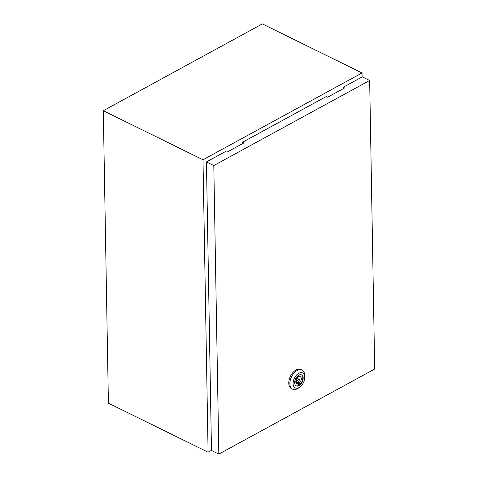 <?xml version="1.0" encoding="UTF-8"?>
<svg xmlns="http://www.w3.org/2000/svg" width="478" height="478" viewBox="0 0 478 478"><rect width="100%" height="100%" fill="white"/><g stroke="black" fill="none" stroke-linecap="round" stroke-linejoin="round"><path stroke-width="0.72" d="M362.109 76.97L362.037 72.961L202.989 159.772L208.097 452.218L211.479 450.372M208.097 452.218L108.404 403.157L103.302 110.711L262.35 23.9L362.037 72.961M202.989 159.772L103.302 110.711M299.897 387.013L298.529 388.011A10.641 6.405 -63.8 0 1 297.447 388.704A10.641 6.405 -63.8 0 1 292.59 389.152A10.641 6.405 -63.8 0 1 290.271 380.255A10.641 6.405 -63.8 0 1 297.131 370.504A10.641 6.405 -63.8 0 1 301.988 370.056A10.641 6.405 -63.8 0 1 304.707 375.457L304.755 377.148A8.365 5.031 -63.8 0 1 299.897 387.013A8.365 5.031 -63.8 0 1 299.049 387.556A8.365 5.031 -63.8 0 1 293.092 383.589A8.365 5.031 -63.8 0 1 298.798 373.258A8.365 5.031 -63.8 0 1 304.755 377.148M292.59 389.152L291.502 388.62A10.641 6.405 -63.8 0 1 289.184 379.717A10.641 6.405 -63.8 0 1 296.043 369.972A10.641 6.405 -63.8 0 1 300.901 369.518L301.988 370.056M301.433 374.83A6.118 3.681 -63.8 0 1 302.538 380.01A6.118 3.681 -63.8 0 1 298.631 385.453A6.118 3.681 -63.8 0 1 296.037 385.794M298.834 375.176A6.118 3.681 -63.8 0 1 301.624 374.919A6.118 3.681 -63.8 0 1 302.956 380.034A6.118 3.681 -63.8 0 1 299.013 385.638A6.118 3.681 -63.8 0 1 296.223 385.901A6.118 3.681 -63.8 0 1 294.89 380.781A6.118 3.681 -63.8 0 1 298.834 375.176M298.523 379.245A1.141 0.687 116.2 0 0 297.788 380.291A1.141 0.687 116.2 0 0 298.039 381.241A1.141 0.687 116.2 0 0 298.559 381.193A1.141 0.687 116.2 0 0 299.294 380.153A1.141 0.687 116.2 0 0 299.043 379.197A1.141 0.687 116.2 0 0 298.523 379.245M213.797 165.555L218.834 454.1L374.698 369.022L369.661 80.477L213.797 165.555L206.442 161.934L225.526 151.52L226.889 152.189L243.858 142.928L242.495 142.259L326.259 96.538L327.621 97.207L344.584 87.946L343.222 87.277L343.24 88.155L343.748 88.406M243.015 143.382L242.507 143.137L242.495 142.259M369.661 80.477L362.306 76.856L343.222 87.277M206.442 161.934L211.479 450.479L218.834 454.1M295.852 380.876A3.955 2.378 116.2 0 0 296.27 380.374M297.274 378.325A3.955 2.378 116.2 0 0 297.418 377.686M297.937 383.864L297.955 384.808L299.276 384.085L299.264 383.141A3.955 2.378 116.2 0 0 301.236 379.532A3.955 2.378 116.2 0 0 300.286 376.676A3.955 2.378 116.2 0 0 299.15 376.58L299.132 375.636L297.806 376.359L297.824 377.303A3.955 2.378 116.2 0 0 295.846 380.906A3.955 2.378 116.2 0 0 296.796 383.768A3.955 2.378 116.2 0 0 297.937 383.864L296.025 382.92M295.858 382.4L299.276 384.085M295.792 381.432L299.264 383.141M298.23 376.126L299.15 376.58M295.996 380.237L298.039 381.241M296.999 378.194L299.043 379.197"/></g></svg>
